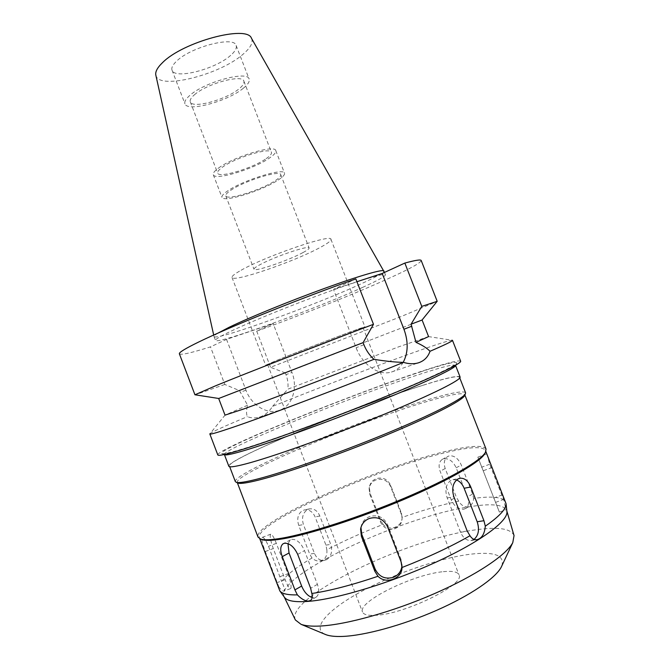 <?xml version="1.0" encoding="UTF-8"?>
<svg xmlns="http://www.w3.org/2000/svg" width="670" height="670" viewBox="0 0 670 670"><rect width="100%" height="100%" fill="white"/><g stroke="black" fill="none" stroke-linecap="round" stroke-linejoin="round"><path stroke-width="0.5" stroke-dasharray="3.35 2.51" d="M155.842 75.191C158.212 90.5 220.212 74.831 243.302 54.01C250.689 47.645 253.411 42.403 251.476 38.291M230.673 55.359C215.673 69.119 174.644 79.772 172.039 70.208C171.193 67.838 172.718 64.823 176.595 61.146C190.824 46.934 234.391 35.719 236.133 45.476C236.996 48.123 235.178 51.422 230.673 55.359M217.959 333.141C215.171 334.824 213.856 335.946 214.015 336.507L214.023 336.541C215.179 341.407 315.277 305.151 361.549 283.644C376.406 276.819 383.868 272.598 383.927 270.973M362.947 287.237C316.583 308.535 216.527 344.933 215.489 340.377C215.137 339.363 220.212 336.348 230.715 331.307C250.823 321.701 291.534 305.135 326.533 292.405C361.599 279.641 384.957 272.841 385.426 274.8C385.325 276.333 377.83 280.479 362.947 287.237M356.934 281.718L333.484 289.373L355.845 278.921M179.376 353.819C180.841 355.242 191.21 352.931 210.481 346.876L226.527 339.38L273.159 323.585L256.694 331.147C300.679 315.335 352.998 294.54 387 279.222C409.429 269.122 420.827 262.883 421.204 260.504M403.198 362.361C400.752 366.574 397.486 369.564 393.407 371.331L391.447 372.034C379.103 376.104 362.503 364.957 356.105 347.738L333.484 289.373M428.574 336.591L398.801 346.775L287.866 389.161C288.376 384.128 287.757 379.295 285.998 374.681L291.927 372.394L273.159 323.585M422.1 320.017L285.336 372.947L285.998 374.681M285.336 372.947L270.563 367.302L401.498 316.391L437.033 301.483M256.694 331.147L270.563 367.302M226.527 339.38L245.94 390.158C251.401 405.132 266.685 414.512 278.544 410.593L280.428 409.923C292.731 405.132 297.957 387.327 291.927 372.394M428.348 336.566L451.974 340.226C448.331 340.653 436.12 344.556 415.358 351.926C377.001 365.535 317.94 388.081 272.573 406.372C269.558 411.196 265.781 414.571 261.25 416.48L259.407 417.134C255.446 418.315 251.426 418.164 247.356 416.681C246.217 413.909 246.3 410.099 247.599 405.241L239.458 390.593L224.819 384.463L210.481 346.876M218.688 398.499L239.458 390.593M247.599 405.241L225.028 415.132M224.819 384.463L195.171 394.806M272.573 406.372L287.866 389.161M460.65 361.197C458.833 359.907 446.195 363.14 422.753 370.904C353.199 393.659 216.628 448.975 217.792 454.905M225.179 414.965L210.129 433.549C213.303 431.304 225.715 425.685 247.356 416.681M420.291 371.976C444.93 363.827 457.032 360.896 456.588 363.173C454.729 366.44 422.736 381.356 374.614 400.735C326.575 420.098 271.149 440.299 243.612 448.666C231.091 452.459 223.931 454.126 222.13 453.64C213.219 450.659 351.139 394.538 420.291 371.976M224.509 454.687L224.375 454.52C222.909 448.783 353.509 395.761 419.747 374.287C441.882 367.018 453.808 364.036 455.516 365.326L455.525 365.544M460.081 376.992C458.213 375.292 446.153 377.939 423.901 384.949C357.311 405.593 226.862 459.176 228.822 466.219M423.532 385.116C445.651 378.148 457.635 375.518 459.486 377.21C461.06 379.89 431.765 394.672 384.019 414.295C336.373 433.892 279.449 454.394 251.367 462.292C237.255 466.236 229.936 467.476 229.408 465.985C227.431 458.992 357.278 405.651 423.532 385.116M465.575 392.771C463.514 390.543 451.354 392.737 429.085 399.353C362.353 418.784 232.716 472.878 235.346 481.604M237.666 482.911L237.23 482.417C234.508 473.673 362.738 420.09 428.708 401.003C450.684 394.513 462.685 392.385 464.729 394.63L464.737 395.292M486.026 449.051C483.254 444.947 470.625 445.55 448.138 450.851C380.518 466.086 253.009 522.273 258 537.038M260.906 539.199L259.34 537.608C254.307 522.885 380.811 467.082 447.878 452.066C470.156 446.84 482.668 446.279 485.423 450.374L485.331 452.602M506.369 506.612L506.47 509.518C505.934 509.309 505.029 506.093 503.756 499.879L489.669 464.251L487.257 455.072M503.756 499.879C498.815 496.755 488.782 496.277 473.648 498.463C473.321 501.998 472.074 504.502 469.921 505.967L467.794 506.788C464.235 507.173 461.203 505.289 458.69 501.143L456.295 497.023L445.198 468.523C443.423 462.962 444.285 458.933 447.778 456.446L449.344 455.826C454.335 455.416 458.314 458.481 461.27 465.022L472.584 494.016L473.648 498.463M360.954 527.441L360.988 527.215C361.959 522.081 364.857 518.521 369.673 516.537C377.813 514.426 383.81 517.173 387.645 524.778L401.087 559.601L401.983 565.815M284.239 596.987L284.072 596.635C274.608 576.309 399.655 517.717 467.844 507.048C490.8 503.12 503.765 504.334 506.746 510.707L506.897 511.411M474.05 539.392L470.893 540.548C466.446 540.623 462.962 537.784 460.449 532.022L447.192 497.944C444.721 489.904 445.927 484.067 450.81 480.423L453.004 479.661L456.513 479.988M499.301 511.888L477.861 457.158L499.301 511.888M463.565 509.292L465.65 508.496C468.724 506.118 469.36 502.266 467.551 496.947L456.195 467.802C453.104 461.287 449 458.263 443.875 458.732L442.326 459.335C438.992 461.739 438.255 465.717 440.123 471.261L451.27 499.912C454.277 506.344 458.372 509.476 463.565 509.292M284.072 596.635L284.44 597.255M458.69 501.143C441.43 504.837 422.569 510.264 402.109 517.424C402.142 527.106 389.278 531.745 383.131 524.426C362.721 532.357 343.953 540.799 326.834 549.752C327.404 556.175 325.067 559.944 319.833 561.066C317.111 561.293 314.49 560.271 311.977 558.018C296.952 566.887 286.835 574.709 281.609 581.468C284.323 587.037 285.06 590.245 283.804 591.091C282.874 591.242 281.249 589.902 278.929 587.062L279.164 589.709M383.131 524.426L380.661 520.607L369.982 492.919L369.363 487.232C370.142 483.095 372.461 480.222 376.314 478.623C382.796 476.94 387.57 479.142 390.644 485.231L401.364 512.96L402.109 517.424M311.977 558.018L309.699 554.09L298.745 525.439C296.659 518.697 297.941 513.739 302.58 510.565L304.699 509.87C309.314 509.468 312.79 511.813 315.118 516.905L325.93 545.129L326.834 549.752M278.929 587.062L265.286 551.519C262.514 544.367 261.409 539.719 261.97 537.575L262.305 537.323C263.947 537.374 266.024 540.355 268.528 546.268L281.609 581.468M287.966 543.646L290.453 539.861L291.927 539.325C296.902 539.283 301.098 543.052 304.515 550.639L317.396 584.349C319.49 590.479 319.096 594.717 316.223 597.071L314.23 597.74L312.228 597.556M290.947 588.218C291.484 585.647 290.47 580.823 287.916 573.746L276.341 543.37C273.98 537.415 272.112 534.35 270.755 534.183L270.454 534.426C269.75 536.611 270.697 541.318 273.293 548.554L285.144 579.667C287.464 585.513 289.264 588.495 290.554 588.612L290.947 588.218M326.759 559.601C331.407 556.184 332.722 551.117 330.72 544.392L319.833 516C317.563 510.867 314.188 508.48 309.699 508.848L307.597 509.543C302.832 512.751 301.45 517.759 303.435 524.577L314.456 553.395C316.575 558.261 319.741 560.631 323.945 560.505L326.759 559.601M394.965 528.697C399.613 526.704 401.992 523.161 402.109 518.086L401.355 514.359L390.551 486.42C387.469 480.315 382.645 478.12 376.096 479.846C372.219 481.454 369.89 484.318 369.111 488.447L369.731 494.167L380.493 522.064C383.575 528.178 388.399 530.397 394.965 528.697M514.049 535.573C510.883 528.488 497.927 526.595 475.181 529.911C407.502 538.672 284.775 597.539 295.37 619.959M501.864 565.815C504.803 555.304 494.376 551.427 470.6 554.182C440.156 557.959 395.786 573.135 362.755 590.756C329.782 608.31 310.997 627.43 324.699 634.172M443.356 571.686C452.325 570.765 457.535 571.795 458.967 574.768C466.027 584.081 404.496 614.415 375.435 615.311C367.889 615.722 363.576 614.616 362.495 611.986C357.319 601.727 413.608 574.173 443.356 571.686M277.439 360.15C302.555 349.824 365.736 325.854 363.04 327.638L350.82 332.923C324.548 343.618 266.735 365.56 267.565 364.48L277.439 360.15M352.194 332.412L364.949 326.901C367.797 325.025 301.969 350 275.873 360.736L265.647 365.217C264.826 366.322 324.849 343.543 352.194 332.412M241.125 270.236C265.781 256.074 332.211 233.403 330.947 239.316C331.231 240.798 327.387 243.654 319.423 247.875C293.343 261.978 232.775 282.723 232.013 277.489C231.611 276.274 234.651 273.863 241.125 270.236M302.991 252.565C307.245 250.287 309.289 248.754 309.113 247.959C309.574 244.759 273.318 257.129 259.365 265.027C255.572 267.121 253.779 268.528 253.989 269.231C254.165 272.221 288.594 260.446 302.991 252.565M230.639 190.389C243.947 180.95 280.47 169.619 280.747 174.702C281.124 176.017 279.273 178.019 275.186 180.691C261.392 189.995 226.695 200.799 225.79 195.9C225.396 194.71 227.004 192.868 230.639 190.389M278.134 180.046C282.824 176.989 284.951 174.702 284.524 173.195C284.256 167.391 242.54 180.331 227.44 191.084C223.345 193.89 221.527 195.975 221.979 197.323C223.06 202.876 262.406 190.623 278.134 180.046M218.571 168.036C233.453 156.738 275.261 144.167 275.78 150.624C276.283 152.325 274.223 154.77 269.591 157.961C254.072 169.033 214.634 180.95 213.294 174.728C212.775 173.212 214.534 170.976 218.571 168.036M266.174 158.639C270.119 155.901 271.878 153.815 271.442 152.358C270.948 146.822 235.12 157.601 222.272 167.307C218.763 169.853 217.231 171.788 217.675 173.103C218.78 178.471 252.85 168.178 266.174 158.639M194.384 94.83C206.611 83.666 242.699 73.884 243.88 81.187C244.516 83.139 242.934 85.668 239.14 88.767C226.393 99.663 192.072 109.026 190.288 101.865C189.66 100.09 191.025 97.745 194.384 94.83M243.386 88.197C247.975 84.462 249.893 81.413 249.14 79.052C247.783 70.283 204.367 82.058 189.786 95.45C185.825 98.917 184.208 101.706 184.962 103.816C187.173 112.367 228.06 101.204 243.386 88.197M245.94 390.158L240.145 392.394M363.927 344.732L356.105 347.738M387.503 526.654L387.645 524.778M401.087 559.601L401.07 561.812M467.199 531.034L460.449 532.022M447.192 497.944L453.841 496.713M504.2 499.209L495.859 502.274M493.606 498.103L501.746 495.105M483.506 470.667L491.822 467.585M489.669 464.251L481.554 467.258M472.584 494.016L467.551 496.947M451.27 499.912L456.295 497.023M445.198 468.523L440.123 471.261M456.195 467.802L461.27 465.022M297.689 554.366L304.515 550.639M317.396 584.349L310.637 588.285M280.085 576.619L287.916 573.746M285.144 579.667L277.12 582.615M276.341 543.37L268.528 546.268M265.286 551.519L273.293 548.554M325.93 545.129L330.72 544.392M314.456 553.395L309.699 554.09M319.833 516L315.118 516.905M298.745 525.439L303.435 524.577M401.364 512.96L401.355 514.359M380.493 522.064L380.661 520.607M390.551 486.42L390.644 485.231M369.982 492.919L369.731 494.167M213.688 335.05L214.015 336.507M214.023 336.541L215.489 340.377M384.496 272.422L385.426 274.8M391.447 372.034L418.164 362.906M278.544 410.593L259.407 417.134M455.684 365.192L456.588 363.173M224.157 454.536L222.13 453.64M459.486 377.21L459.779 377.955M229.408 465.985L229.693 466.739M485.423 450.374L485.859 451.488M360.988 527.215L360.896 527.659M402.025 564.24L402.025 566.51M470.893 540.548L476.705 539.76M453.004 479.661L459.536 478.33M499.452 512.089L506.47 509.527M477.861 457.158L486.596 453.908M465.65 508.496L469.921 505.967M259.34 537.608L259.767 538.722M442.326 459.335L447.744 456.463M290.453 539.861L283.485 543.554M316.223 597.071L310.495 600.462M290.554 588.612L283.804 591.091M270.755 534.183L262.305 537.323M323.945 560.505L319.833 561.066M309.699 508.848L304.699 509.87M402.109 518.086L402.117 516.637M369.111 488.447L369.363 487.216M363.04 327.638L458.967 574.768M267.565 364.48L362.495 611.986M330.947 239.316L364.949 326.901M232.013 277.489L265.647 365.217M280.747 174.702L309.113 247.959M225.79 195.9L253.989 269.231M275.78 150.624L284.524 173.195M213.294 174.728L221.979 197.323M243.88 81.187L271.442 152.358M190.288 101.865L217.675 173.103M236.133 45.476L249.14 79.052M172.039 70.208L184.962 103.816"/><path stroke-width="1" d="M384.496 272.422L251.476 38.291C247.305 24.656 182.918 41.8 162.525 62.653C157.341 67.645 155.113 71.824 155.842 75.191L213.688 335.05M383.918 270.948C383.198 268.93 359.69 275.646 324.665 288.351C289.708 301.014 249.181 317.572 229.165 327.27L217.959 333.141M404.847 263.067L421.782 306.383L437.192 301.316L421.204 260.504C420.802 259.365 415.35 260.22 404.847 263.067L382.202 273.469L356.934 281.718M373.483 324.297L355.845 278.921C302.589 297.522 229.182 327.094 198.957 341.893C185.347 348.517 178.823 352.487 179.376 353.819L194.945 394.789L215.673 385.761C246.744 373.031 320.628 344.229 373.483 324.297L363.107 342.621L218.688 398.499L225.028 415.132L244.056 408.868C270.839 399.253 330.478 376.532 373.935 359.329C369.463 355.209 366.13 350.343 363.927 344.732L363.107 342.621M382.202 273.469L403.951 329.246C408.474 341.692 408.223 352.73 403.198 362.361M373.935 359.329C385.836 361.239 395.685 362.252 403.482 362.37C408.901 364.019 413.792 364.195 418.164 362.906C423.959 361.097 427.904 357.219 430.014 351.281C426.974 348.107 422.301 345.134 415.978 342.362L411.07 324.196L421.782 306.383M415.978 342.362L428.574 336.591L422.1 320.017L411.07 324.196M451.974 340.226L452.484 340.343C452.794 341.03 445.307 344.673 430.014 351.281M403.482 362.37C351.516 383.717 266.283 416.087 231.661 427.728C217.323 432.577 210.045 434.663 209.836 433.976L217.792 454.905C218.202 456.119 225.673 454.528 240.203 450.148C269.382 441.304 329.548 419.311 380.175 398.784C430.902 378.232 462.066 363.341 460.65 361.197L452.484 340.343M209.836 433.976L210.129 433.549M455.525 365.544L455.382 365.87C453.49 369.212 422.016 383.977 374.79 403.03C327.655 422.058 273.251 441.84 246.099 450.014C233.755 453.724 226.669 455.324 224.835 454.83L224.509 454.687M224.425 454.654L228.822 466.219C229.358 467.71 236.703 466.479 250.865 462.518C279.063 454.587 336.298 433.976 384.203 414.278C432.217 394.546 461.655 379.689 460.081 376.992L455.567 365.46M229.693 466.739L235.346 481.604L236.292 482.308C238.78 483.104 245.923 481.99 257.732 478.975C284.876 472.023 338.208 453.314 384.647 434.185C431.153 415.04 462.669 398.943 465.357 393.918L465.575 392.771L459.779 377.955M464.737 395.292L464.503 395.803C461.814 400.853 430.659 416.824 384.773 435.734C338.961 454.62 286.333 473.054 259.458 479.887C247.774 482.852 240.681 483.933 238.185 483.137L237.666 482.911M237.364 482.777L258 537.038L260.454 539.007C263.997 540.263 271.082 539.995 281.702 538.203C308.753 533.621 359.857 517.123 404.781 498.011C449.763 478.891 481.286 460.441 485.532 452.149L486.026 449.051L464.871 394.99M485.331 452.602L484.921 453.49C480.683 461.772 449.436 480.089 404.881 499.033C360.393 517.977 309.766 534.3 282.916 538.822C272.38 540.59 265.345 540.841 261.803 539.585L260.906 539.199M401.07 561.812L387.503 526.654C383.634 519.016 377.578 516.285 369.338 518.463C364.472 520.448 361.557 524.007 360.586 529.132L361.381 536.285L374.882 571.368L377.997 576.275C385.987 584.659 402.092 578.704 402.017 567.515L401.07 561.812M402.017 567.515C428.314 557.231 450.977 546.636 469.997 535.732C471.831 538.613 474.067 539.953 476.705 539.76C481.73 538.563 484.603 534.04 485.306 526.193L483.941 520.716L470.784 486.99C468.188 480.876 464.62 477.944 460.089 478.221L457.92 478.983C452.87 482.66 451.513 488.572 453.841 496.713L467.199 531.034L469.997 535.732M485.306 526.193C499.452 516.352 506.369 508.873 506.051 503.74L506.369 506.612M485.859 451.488L506.051 503.74M297.689 554.366C294.097 546.829 289.733 543.119 284.599 543.219L283.15 543.73C280.278 545.991 279.985 550.296 282.254 556.653L294.926 589.902L297.396 594.885C301.441 599.072 305.168 601.141 308.577 601.091L310.503 600.462C312.304 599.173 312.748 596.853 311.835 593.494L310.637 588.285L297.689 554.366M311.835 593.494C329.883 590.806 351.934 585.069 377.997 576.275M401.983 565.815C401.28 571.409 398.332 575.279 393.139 577.414C384.965 579.491 378.96 576.711 375.141 569.081L361.767 534.325L360.954 527.441M506.897 511.411L506.922 511.679C508.12 521.101 480.591 541.729 435.877 562.205C391.255 582.691 337.362 599.005 308.736 601.333C295.37 602.38 287.329 601.099 284.591 597.464L279.834 590.898C282.011 593.788 287.866 595.119 297.396 594.885M456.513 479.988C459.838 481.253 462.375 484.008 464.126 488.271L477.182 521.754C479.636 529.493 478.598 535.372 474.05 539.392M259.767 538.722L279.834 590.898M312.228 597.556C307.773 596.032 304.239 592.196 301.642 586.041L289.038 552.985L287.966 543.646M284.239 596.987L295.37 619.959L301.048 624.323C305.353 625.897 311.759 626.467 320.268 626.031C346.423 624.7 392.963 611.76 434.42 593.645C475.909 575.53 506.436 554.995 512.776 542.625L514.049 535.573L506.863 511.084M324.699 634.172L326.014 634.716C329.841 636.131 335.352 636.701 342.554 636.433C364.715 635.596 402.754 625.236 436.538 610.37C470.348 595.496 495.599 578.143 501.26 567.096L501.864 565.815M403.951 329.246L411.849 326.206M361.767 534.325L361.381 536.285M374.882 571.368L375.141 569.081M477.182 521.754L483.941 520.716M470.784 486.99L464.126 488.271M289.038 552.985L282.254 556.653M294.926 589.902L301.642 586.041M422.05 320.026L437.175 301.299M218.738 398.483L194.945 394.772M455.382 365.87L455.684 365.192M224.835 454.83L224.157 454.536M238.185 483.137L236.292 482.308M464.503 395.803L465.357 393.918M261.803 539.585L260.454 539.007M484.921 453.49L485.532 452.149M360.896 527.659L360.586 529.132M506.922 511.679L506.185 504.962M459.536 478.33L460.039 478.229M501.26 567.096L512.776 542.625M326.014 634.716L301.048 624.323"/></g></svg>
